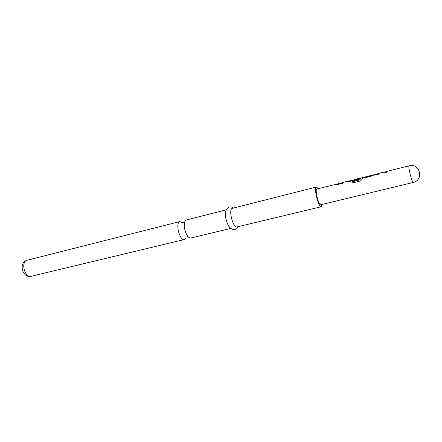 <?xml version="1.0" encoding="UTF-8"?>
<svg xmlns="http://www.w3.org/2000/svg" width="442" height="442" viewBox="0 0 442 442"><rect width="100%" height="100%" fill="white"/><g stroke="black" fill="none" stroke-linecap="round" stroke-linejoin="round"><path stroke-width="0.66" d="M230.746 228.426L190.85 237.989C189.624 238.216 188.347 237.277 187.016 235.166C185.104 231.763 184.203 228.105 184.314 224.204C184.491 221.945 185.088 220.552 186.115 220.022L226.171 209.856M376.485 174.861L376.683 174.098L378.451 173.629M384.755 172.783L384.971 171.855L384.717 172.789L386.623 172.314L386.866 171.374L408.878 165.866C408.635 166.899 409.143 169.988 410.408 175.142C411.635 179.772 412.513 182.226 413.049 182.507C424.287 180.225 419.95 162.617 408.938 165.822M366.308 176.861L372.81 175.049M352.484 180.375L354.125 179.75M352.788 182.866L352.733 181.684L360.02 179.855L360.501 178.016L359.981 179.756L352.694 181.585L352.76 182.872L360.517 180.933L362.164 179.286L362.446 177.551L364.888 177.043M354.396 179.557L354.235 179.933L359.368 178.64M340.55 183.883L340.876 183.11L342.528 182.668M348.456 181.9L348.837 180.949L348.406 181.911L350.23 181.452L350.65 180.491L353.224 179.977M336.716 184.85L337.053 184.071L338.694 183.634M413.049 182.507L320.809 204.745C318.726 205.712 314.687 189.95 316.792 189.043L337.445 183.944M378.667 173.452L378.33 174.397L376.44 174.866L376.65 173.977L377.214 173.938M376.739 173.927L374.617 174.463L372.556 175.844L366.015 177.485L364.539 177.463L364.633 176.971M354.136 179.944L359.418 178.502L359.28 179.181L354.009 180.502L352.578 180.48L352.71 179.977M342.826 182.469L342.296 183.447L340.495 183.9L340.843 182.988L341.495 182.927M338.931 183.447L338.45 184.413L336.655 184.861L337.141 183.894M372.744 174.933L366.28 176.761L372.982 175.004M182.507 222.575L179.684 221.652C175.098 223.193 179.85 241.166 184.408 239.536L186.082 237.708M318.251 188.651L316.428 187.016L232.149 208.375C228.26 209.757 233.133 228.415 236.989 226.928L321.284 206.718L322.135 204.425M316.428 187.016L316.262 187.088C313.621 188.176 318.676 207.939 321.284 206.718M225.586 212.038C225.105 217.365 226.315 222.271 229.216 226.768M31.161 276.278C22.713 278.499 18.354 263.272 26.537 260.415L26.807 260.332C20.547 262.266 24.923 278.256 31.161 276.278L184.408 239.536M187.016 235.166L187.949 237L186.911 237.216M184.314 224.204L184.292 222.144L182.8 222.558M385.004 171.977L386.717 171.546M364.667 177.098L366.296 176.684M372.777 175.054L374.44 174.634M360.534 178.137L362.352 177.678M348.865 181.071L350.434 180.679M342.76 182.48L348.837 180.949M354.335 179.568L360.501 178.016M338.931 183.441L340.964 182.933M378.617 173.452L384.971 171.855M235.741 229.188C234.962 230.254 229.73 229.707 227.674 224.094C225.68 219.133 223.414 211.16 228.602 207.204C230.547 206.646 232.105 206.928 233.293 208.055M236.398 228.752L237.89 226.713M27.205 260.211L179.971 221.547"/></g></svg>
